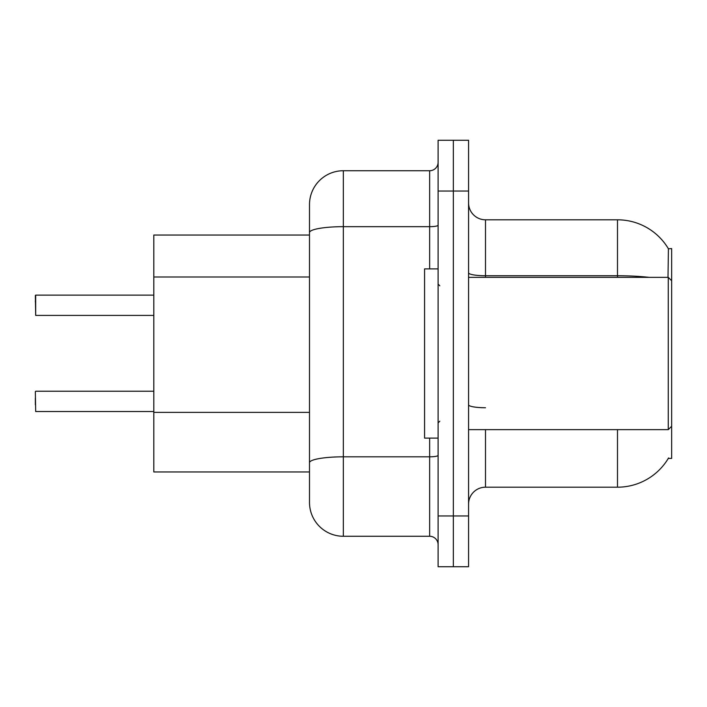 <?xml version="1.0" encoding="UTF-8"?>
<svg xmlns="http://www.w3.org/2000/svg" width="707" height="707" viewBox="0 0 707 707"><rect width="100%" height="100%" fill="white"/><g stroke="black" fill="none" stroke-linecap="round" stroke-linejoin="round"><path stroke-width="1.06" d="M468.573 504.118A16.924 16.924 0 0 1 485.497 487.194L617.494 487.194A59.229 59.229 0 0 0 668.592 457.915L668.292 458.419L671.65 458.419L671.65 248.581L668.415 248.784A59.229 59.229 0 0 0 617.494 219.806A59.229 59.229 0 0 1 668.292 248.581A59.229 59.229 0 0 0 617.494 219.806L485.497 219.806A16.924 16.924 0 0 1 468.573 202.882A16.924 16.924 0 0 0 485.497 219.806L485.497 277.347M309.498 235.042L153.808 235.042L153.808 471.958L309.498 471.958M453.346 515.96L453.346 566.731L468.573 566.731L468.573 515.96L453.346 515.96L453.346 566.731L438.11 566.731L438.11 515.96L453.346 515.96L453.346 191.04L453.346 515.96M438.11 515.96L438.11 140.269L453.346 140.269L453.346 191.04L453.346 140.269L468.573 140.269L468.573 515.96M668.009 277.347L668.415 248.784A59.229 59.229 0 0 0 617.494 219.806L617.494 275.748L485.497 275.748A16.924 2.943 0 0 1 468.573 272.805M309.498 483.809L309.498 223.191M429.653 268.89L429.653 226.673L343.346 226.673A33.848 5.877 180 0 0 309.498 232.55L309.498 204.579A33.848 33.848 0 0 1 343.346 170.732L343.346 536.268L429.653 536.268L429.653 438.11M343.346 170.732L429.653 170.732A8.457 8.457 0 0 0 438.11 162.274M343.346 536.268A33.848 33.848 0 0 1 309.498 502.421L309.498 468.573M438.11 544.726A8.457 8.457 0 0 0 429.653 536.268M35.35 404.775L35.35 398.006M35.35 301.889L35.686 295.128L153.808 295.128M35.686 295.128L35.686 315.419L35.35 295.464M438.11 268.89L424.58 268.89L424.58 438.11L438.11 438.11M671.65 280.732L668.265 277.347L668.265 429.653L468.573 429.653M35.35 391.581L35.686 411.536L153.808 411.536M309.498 276.994L153.808 276.994M309.498 412.375L153.808 412.375M485.497 429.653L485.497 487.194M617.494 487.194L617.494 429.653M649.229 277.347A59.229 10.287 180 0 0 617.494 275.748L617.494 277.347M468.573 191.04L438.11 191.04M485.497 407.745A16.924 2.943 -0 0 1 468.573 404.802M438.11 455.352A8.457 1.467 0 0 1 429.653 456.819L343.346 456.819A33.848 5.877 180 0 0 309.498 462.696M438.11 225.197A8.457 1.467 0 0 1 429.653 226.673L429.653 170.732M439.807 285.805L438.11 284.117M671.65 426.268L668.265 429.653M468.573 277.347L668.265 277.347M439.807 421.195L438.11 422.883M35.686 391.236L153.808 391.236M35.686 315.419L153.808 315.419"/></g></svg>
